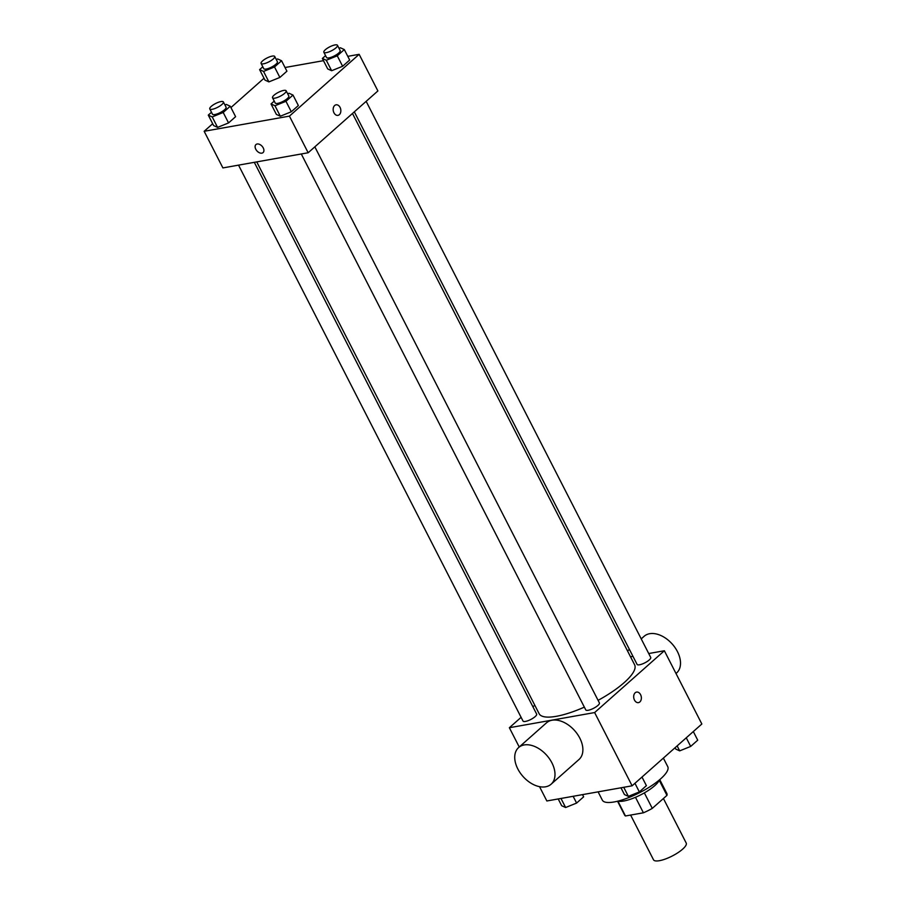 <?xml version="1.0" encoding="UTF-8"?>
<svg xmlns="http://www.w3.org/2000/svg" width="906" height="906" viewBox="0 0 906 906"><rect width="100%" height="100%" fill="white"/><g stroke="black" fill="none" stroke-linecap="round" stroke-linejoin="round"><path stroke-width="1.36" d="M630.61 815.06L653.509 859.794A18.369 5.164 -27.1 0 0 659.398 860.7A18.369 5.164 -27.1 0 0 677.982 852.671A18.369 5.164 -27.1 0 0 686.216 843.056L663.418 798.514M659.262 780.326L666.952 795.377A23.715 6.659 -27.1 0 0 666.873 793.543L659.749 779.636M666.952 795.377L652.286 808.379A23.715 6.659 -27.1 0 1 643.407 812.795L625.457 815.978A23.715 6.659 -27.1 0 1 624.653 815.14L617.541 801.232M644.347 792.886L652.286 808.379M659.455 779.885A24.496 6.874 152.9 0 1 654.789 785.615A24.496 6.874 152.9 0 1 617.915 801.142L625.457 815.978M635.48 797.291L643.407 812.795M598.107 791.855L602.343 800.157A36.738 10.317 -27.1 0 0 614.132 801.957A36.738 10.317 -27.1 0 0 651.301 785.898A36.738 10.317 -27.1 0 0 667.767 766.68L663.373 758.096M648.719 653.532L664.358 650.757L701.844 723.996L632.116 785.808L546.85 800.972L539.534 786.668M664.358 650.757L594.63 712.558L632.116 785.808M634.472 700.055A5.357 3.794 -100.1 0 1 636.59 692.082A5.357 3.794 -100.1 0 1 641.255 696.691A5.357 3.794 -100.1 0 1 638.47 702.626A5.357 3.794 -100.1 0 1 634.472 700.055M256.749 161.891L539.115 713.679A53.647 15.062 -27.1 0 0 556.318 716.318A53.647 15.062 -27.1 0 0 584.347 707.133M598.085 700.349A53.647 15.062 -27.1 0 0 634.619 664.8L352.479 113.465M630.508 656.782L632.966 656.34M594.63 712.558L509.365 727.722L521.109 717.326M532.932 706.839L534.778 705.208M354.325 111.834L637.088 664.404A7.656 2.152 -27.1 0 0 639.545 664.778A7.656 2.152 -27.1 0 0 647.28 661.437A7.656 2.152 -27.1 0 0 650.712 657.428L366.16 101.347M301.29 153.975L585.763 709.896A7.656 2.152 -27.1 0 0 588.221 710.27A7.656 2.152 -27.1 0 0 595.967 706.918A7.656 2.152 -27.1 0 0 599.398 702.92L314.835 146.84M254.303 162.333L536.646 714.075A7.656 2.152 152.9 0 1 530.803 719.477A7.656 2.152 152.9 0 1 523.011 721.051L238.538 165.141M509.365 727.722L519.229 746.997M518.617 747.552L546.499 722.829A24.496 15.9 48.4 0 1 552.037 720.225A24.496 15.9 48.4 0 1 577.484 734.245A24.496 15.9 48.4 0 1 579.002 759.488L551.108 784.211A24.496 15.9 48.4 0 1 522.966 776.419A24.496 15.9 48.4 0 1 518.617 747.552A24.496 15.9 48.4 0 1 524.144 744.947A24.496 15.9 48.4 0 1 549.591 758.968A24.496 15.9 48.4 0 1 551.108 784.211M676.001 673.509L676.623 672.954A24.496 15.9 -131.6 0 0 672.275 644.087A24.496 15.9 -131.6 0 0 644.132 636.295L641.222 638.877M636.59 692.082A5.357 3.794 -100.1 0 1 641.255 696.691A5.357 3.794 -100.1 0 1 638.458 702.626M347.791 56.342L359.15 54.326L377.893 90.94L308.165 152.752L222.899 167.916L204.156 131.291L212.684 123.737M359.15 54.326L289.422 116.127L308.165 152.752M333.952 112.786A5.357 3.794 -100.1 0 1 336.069 104.813A5.357 3.794 -100.1 0 1 340.735 109.422A5.357 3.794 -100.1 0 1 337.949 115.368A5.357 3.794 -100.1 0 1 333.952 112.786M286.919 71.2L279.875 77.44L268.889 81.891L264.96 80.09L268.889 81.891L279.875 77.44L286.919 71.2L281.562 60.736L274.518 66.976L263.544 71.427L259.603 69.626L262.808 66.784M298.357 105.526L291.302 111.766L280.328 116.217L276.387 114.416L280.328 116.217L291.302 111.766L298.357 105.526L293 95.062L285.956 101.302L274.971 105.753L271.03 103.952L274.235 101.11M285.039 67.508L323.476 60.668M230.928 107.565L264.008 78.244M289.422 116.127L204.156 131.291M349.671 60.034L342.627 66.274L331.641 70.725L327.712 68.935L331.641 70.725L342.627 66.274L349.671 60.034L344.314 49.57L337.27 55.81L326.296 60.26L322.355 58.471L325.56 55.628M235.605 116.681L228.55 122.933L217.576 127.384L213.635 125.583L217.576 127.384L228.55 122.933L235.605 116.681L230.249 106.217L223.204 112.469L212.219 116.919L208.278 115.119L211.483 112.276M257.168 143.997A5.357 3.477 48.4 0 1 262.74 147.066A5.357 3.477 48.4 0 1 263.068 152.582A5.357 3.477 48.4 0 1 256.908 150.883A5.357 3.477 48.4 0 1 255.956 144.564A5.357 3.477 48.4 0 1 257.168 143.997M263.068 152.582A5.357 3.477 48.4 0 1 256.908 150.872A5.357 3.477 48.4 0 1 255.956 144.564M336.069 104.813A5.357 3.794 -100.1 0 1 340.735 109.422A5.357 3.794 -100.1 0 1 337.938 115.368M224.948 104.971L226.307 104.428L230.249 106.217M209.773 108.924L212.446 114.156A7.656 2.152 -27.1 0 0 214.903 114.53A7.656 2.152 -27.1 0 0 222.65 111.189A7.656 2.152 -27.1 0 0 226.081 107.18L223.397 101.948A7.656 2.152 -27.1 0 0 215.605 103.522A7.656 2.152 -27.1 0 0 209.773 108.924A7.656 2.152 -27.1 0 0 212.231 109.298A7.656 2.152 -27.1 0 0 219.965 105.957A7.656 2.152 -27.1 0 0 223.397 101.948M223.204 112.469L228.55 122.933M212.219 116.919L217.576 127.384M208.278 115.119L213.635 125.583M276.273 59.49L277.632 58.935L281.562 60.736M261.098 63.431L263.771 68.663A7.656 2.152 -27.1 0 0 266.228 69.049A7.656 2.152 -27.1 0 0 273.974 65.696A7.656 2.152 -27.1 0 0 277.395 61.699L274.722 56.466A7.656 2.152 -27.1 0 0 266.93 58.041A7.656 2.152 -27.1 0 0 261.098 63.431A7.656 2.152 -27.1 0 0 263.544 63.816A7.656 2.152 -27.1 0 0 271.29 60.464A7.656 2.152 -27.1 0 0 274.722 56.466M274.518 66.976L279.875 77.44M263.544 71.427L268.889 81.891M259.603 69.626L264.96 80.09M287.7 93.816L289.059 93.261L293 95.062M272.525 97.769L275.197 102.99A7.656 2.152 -27.1 0 0 277.655 103.375A7.656 2.152 -27.1 0 0 285.401 100.022A7.656 2.152 -27.1 0 0 288.833 96.025L286.149 90.793A7.656 2.152 -27.1 0 0 278.357 92.367A7.656 2.152 -27.1 0 0 272.525 97.769A7.656 2.152 -27.1 0 0 274.982 98.142A7.656 2.152 -27.1 0 0 282.717 94.79A7.656 2.152 -27.1 0 0 286.149 90.793M285.956 101.302L291.302 111.766M274.971 105.753L280.328 116.217M271.03 103.952L276.387 114.416M339.025 48.324L340.384 47.769L344.314 49.57M323.85 52.276L326.522 57.508A7.656 2.152 -27.1 0 0 328.98 57.882A7.656 2.152 -27.1 0 0 336.726 54.541A7.656 2.152 -27.1 0 0 340.146 50.532L337.474 45.3A7.656 2.152 -27.1 0 0 329.682 46.874A7.656 2.152 -27.1 0 0 323.85 52.276A7.656 2.152 -27.1 0 0 326.296 52.65A7.656 2.152 -27.1 0 0 334.042 49.309A7.656 2.152 -27.1 0 0 337.474 45.3M337.27 55.81L342.627 66.274M326.296 60.26L331.641 70.725M322.355 58.471L327.712 68.935M582.524 794.63L583.645 796.827L576.601 803.067L565.616 807.518L561.686 805.728L558.209 798.956M573.136 796.295L576.601 803.067M560.984 798.458L565.616 807.518M641.992 777.054L646.397 785.661L639.353 791.912L628.368 796.363L624.438 794.562L620.961 787.79M634.947 783.294L639.353 791.912M623.736 787.303L628.368 796.363M693.317 731.561L697.722 740.179L690.678 746.419L679.693 750.87L675.751 749.069L675.072 747.733M686.272 737.801L690.678 746.419M677.144 745.887L679.693 750.87M627.552 650.995L629.387 649.364"/></g></svg>
